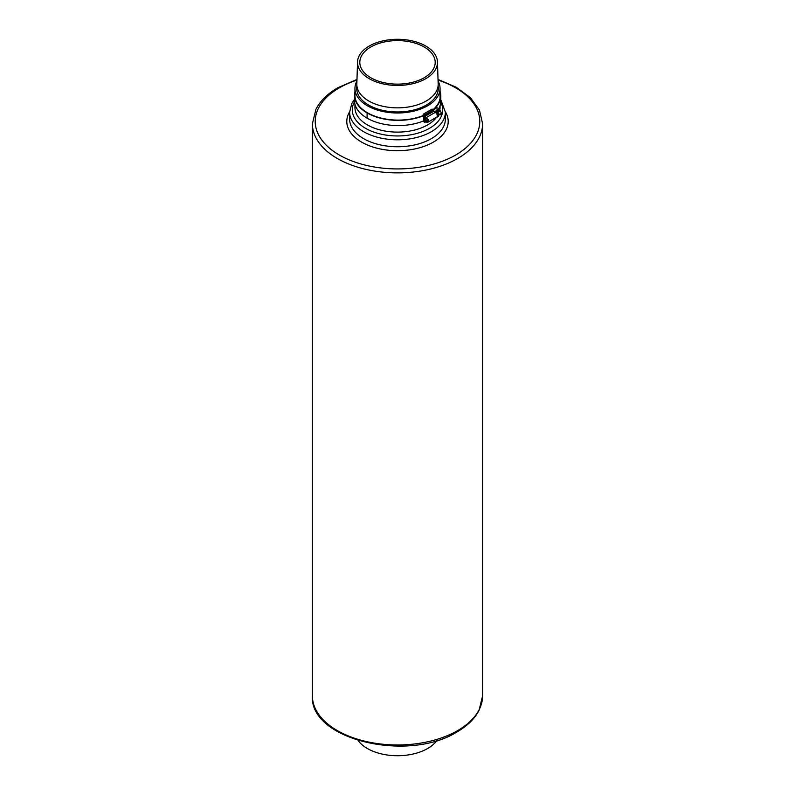 <?xml version="1.0" encoding="UTF-8"?>
<svg xmlns="http://www.w3.org/2000/svg" width="795" height="795" viewBox="0 0 795 795"><rect width="100%" height="100%" fill="white"/><g stroke="black" fill="none" stroke-linecap="round" stroke-linejoin="round"><path stroke-width="1.19" d="M438.174 86.725A40.774 23.542 0 0 1 438.274 88.424A40.774 23.542 0 0 1 426.339 105.069A40.774 23.542 180 0 1 381.898 110.177A40.774 23.542 180 0 1 356.726 88.424A40.774 23.542 180 0 1 356.826 86.725M436.843 740.523A42.552 24.566 0 0 1 427.591 748.532A42.552 24.566 180 0 1 358.157 740.523M356.925 81.02A42.552 24.566 180 0 0 354.948 88.424A42.552 24.566 180 0 0 381.212 111.121A42.552 24.566 180 0 0 427.591 105.795A42.552 24.566 0 0 0 440.052 88.424A42.552 24.566 0 0 0 438.075 81.02M426.259 100.975A40.674 23.482 0 0 0 438.174 84.369A40.674 23.482 0 0 0 438.164 83.942L437.469 61.95A39.979 23.085 0 0 0 412.466 40.962A39.979 23.085 0 0 0 369.228 46.05A39.979 23.085 180 0 0 357.531 61.95L356.836 83.942A40.674 23.482 180 0 0 356.826 84.369A40.674 23.482 180 0 0 381.938 106.063A40.674 23.482 180 0 0 426.259 100.975M424.152 77.751A37.693 21.763 0 0 0 435.193 62.368A37.693 21.763 0 0 0 411.929 42.264A37.693 21.763 0 0 0 370.848 46.985A37.693 21.763 180 0 0 359.807 62.368A37.693 21.763 180 0 0 383.071 82.471A37.693 21.763 180 0 0 424.152 77.751M357.531 61.95A39.979 23.085 180 0 0 381.868 83.614A39.979 23.085 180 0 0 425.772 78.685A39.979 23.085 0 0 0 437.469 61.95M354.948 88.424L354.948 95.37A42.552 24.566 0 0 0 367.409 112.741A43.516 25.122 0 0 0 423.357 115.474L424.212 115.921L424.212 121.128L423.725 120.85A2.415 1.391 180 0 1 424.212 120.631M423.149 121.088L424.57 122.49L424.719 121.128L426.408 122.112A2.832 1.64 -120 0 0 427.829 122.251L436.703 117.123A2.832 1.64 -120 0 0 437.141 114.858A2.832 1.64 -120 0 0 435.282 112.353L433.593 111.38L433.444 109.839L432.023 109.193M424.908 118.763A2.127 1.232 60 0 1 425.345 117.948A2.127 1.232 60 0 1 426.408 118.058A2.127 1.232 60 0 1 427.799 119.936A2.127 1.232 60 0 1 427.472 121.635A2.127 1.232 60 0 1 426.557 121.605M427.829 122.251A2.832 1.64 -120 0 0 428.267 119.975A2.832 1.64 -120 0 0 426.408 117.481L424.719 116.497L424.57 114.967L423.198 114.222L423.149 115.553M423.626 120.9L423.725 115.643L423.626 120.9A43.973 25.39 0 0 1 367.091 118.147A43.01 24.834 0 0 1 354.491 100.587L354.491 95.37A43.01 24.834 0 0 0 367.091 112.93A43.973 25.39 0 0 0 423.626 115.692M437.946 109.958A43.973 25.39 0 0 0 440.798 100.975L440.798 95.768A43.973 25.39 0 0 0 440.052 91.117M354.948 91.743A43.01 24.834 0 0 0 354.491 95.37M433.424 109.829A43.973 25.39 0 0 0 440.798 95.768M433.096 109.64A43.516 25.122 0 0 0 440.331 95.768A43.516 25.122 0 0 0 440.052 92.906M433.593 110.227A44.49 25.688 0 0 0 436.723 107.126L436.306 107.017A44.033 25.42 0 0 1 433.464 109.859M437.031 107.345L437.031 110.495M433.593 111.38L424.719 116.497M436.187 110.992L438.413 109.69L439.148 110.068L438.8 110.793L440.37 110.773L441.434 113.327L440.45 114.848M437.717 111.747L439.098 114.957L437.18 117.263A3.19 1.838 60 0 1 436.276 117.372M437.975 112.045L439.088 115.056M439.098 114.937L441.434 113.496M437.727 111.757L434.1 111.668M439.148 110.068L439.148 110.763M440.5 110.932L438.254 112.234L439.188 114.619L441.434 113.327M438.413 109.69L436.296 111.002M438.522 109.7L436.276 111.002L438.125 112.075L440.37 110.773M457.672 730.585A85.105 49.131 0 0 0 482.605 695.834L479.047 710.323C474.744 718.71 467.42 725.895 457.085 731.877C408.461 762.763 309.334 739.946 312.395 695.834A85.105 49.131 0 0 0 364.935 741.228A85.105 49.131 0 0 0 457.672 730.585M356.975 79.43L337.915 87.708C327.58 93.691 320.256 100.876 315.953 109.263L312.395 123.742A85.105 49.131 0 0 0 364.935 169.136A85.105 49.131 0 0 0 457.672 158.483A85.105 49.131 0 0 0 482.605 123.742L482.605 695.834M356.955 80.106A82.263 47.491 0 0 0 339.326 87.848A82.263 47.491 0 0 0 339.326 155.015A82.263 47.491 0 0 0 455.674 155.015A82.263 47.491 0 0 0 438.045 80.106M445.369 111.767A50.701 29.276 180 0 1 433.354 142.126A50.701 29.276 180 0 1 370.53 146.22A50.701 29.276 180 0 1 349.631 111.767M445.369 119.111A47.869 27.636 180 0 1 431.347 138.658A47.869 27.636 180 0 1 379.185 144.65A47.869 27.636 180 0 1 349.631 119.111L349.631 112.165A47.869 27.636 0 0 0 379.185 137.694A47.869 27.636 0 0 0 431.347 131.712A47.869 27.636 0 0 0 445.369 112.165L445.369 119.111M440.738 102.237A45.206 26.106 180 0 1 429.469 128.313A45.206 26.106 180 0 1 373.839 132.089A45.206 26.106 180 0 1 354.53 101.73M440.052 105.626L440.052 107.544A42.552 24.566 180 0 1 439.754 110.416M436.455 117.421A42.552 24.566 180 0 1 427.591 124.914A42.552 24.566 180 0 1 381.212 130.241A42.552 24.566 180 0 1 354.948 107.544L354.948 104.215M367.091 112.93L367.091 118.147M424.719 122.41L425.822 121.774L424.719 122.41M423.298 114.232L432.172 109.114M424.57 114.967L433.444 109.839M424.719 115.225L433.593 110.098M435.282 112.353L426.408 117.481M434.845 111.24A3.19 1.838 -120 0 1 437.3 112.095A3.19 1.838 -120 0 1 438.691 115.305A3.19 1.838 60 0 1 438.035 116.766M434.11 111.678A3.19 1.838 60 0 1 436.525 112.671A3.19 1.838 60 0 1 437.846 115.802A3.19 1.838 60 0 1 437.18 117.263L436.226 117.402M434.438 111.866A2.981 1.719 60 0 1 437.538 115.802A2.981 1.719 60 0 1 436.395 117.302M424.928 119.051A1.948 1.123 60 0 1 425.335 118.167A1.948 1.123 60 0 1 426.835 118.684A1.948 1.123 60 0 1 427.69 120.651A1.948 1.123 60 0 1 427.283 121.546A1.948 1.123 60 0 1 426.229 121.397M424.928 119.23A1.739 1.004 60 0 1 426.16 118.525A1.739 1.004 60 0 1 427.392 120.651A1.739 1.004 60 0 1 426.16 121.357A1.739 1.004 60 0 1 424.928 119.23M312.395 123.742L312.395 695.834M445.369 112.165L440.798 99.743M440.052 88.424L440.052 98.63M354.491 99.385L351.817 103.439L349.631 112.165M482.605 123.742L479.455 110.088L470.392 97.646L456.25 87.231L438.025 79.43M438.174 90.123L438.174 84.369M356.826 90.123L356.826 84.369M424.669 122.5L425.882 121.804M423.198 114.222L432.073 109.104M425.862 117.859L424.868 119.141L427.283 121.546L427.809 121.237"/></g></svg>
